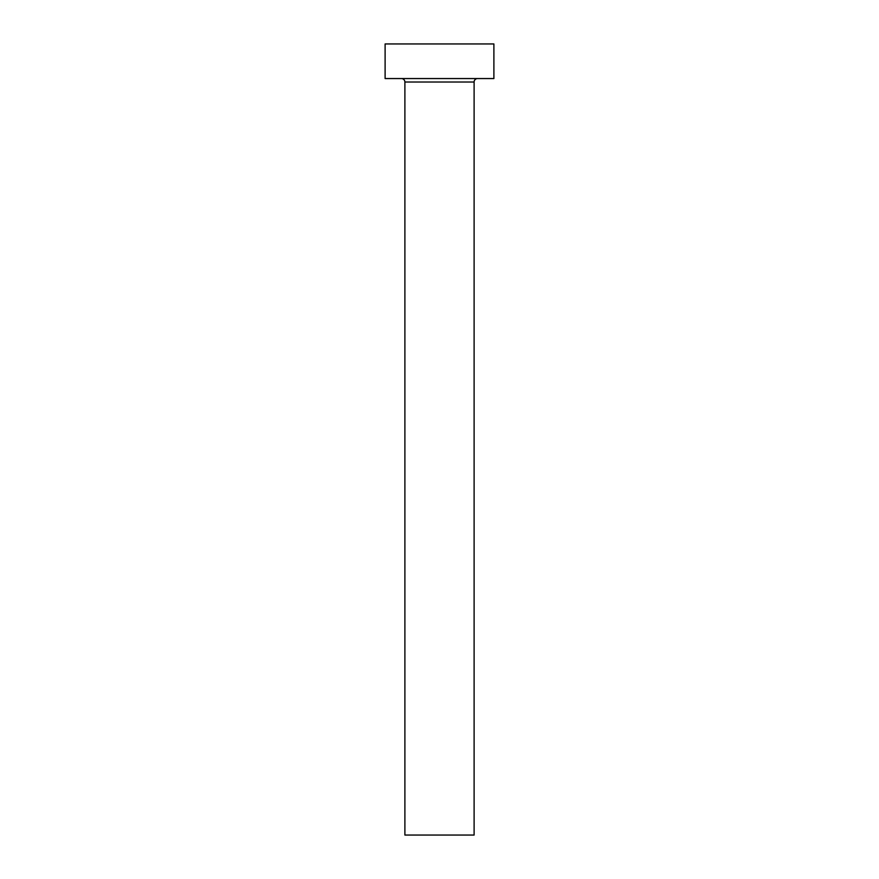 <?xml version="1.0" encoding="UTF-8"?>
<svg xmlns="http://www.w3.org/2000/svg" width="879" height="879" viewBox="0 0 879 879"><rect width="100%" height="100%" fill="white"/><g stroke="black" fill="none" stroke-linecap="round" stroke-linejoin="round"><path stroke-width="1.32" d="M474.111 82.022A3.461 3.461 0 0 1 477.572 78.561A3.461 3.461 0 0 0 474.111 82.022L404.889 82.022L404.889 835.05L474.111 835.05L474.111 82.022L474.111 835.05L404.889 835.05L404.889 82.022A3.461 3.461 0 0 0 401.428 78.561A3.461 3.461 0 0 1 404.889 82.022L474.111 82.022M385.112 43.95L385.112 78.561L493.888 78.561L493.888 43.95L385.112 43.95L385.112 78.561L493.888 78.561L493.888 43.95L385.112 43.95"/></g></svg>
